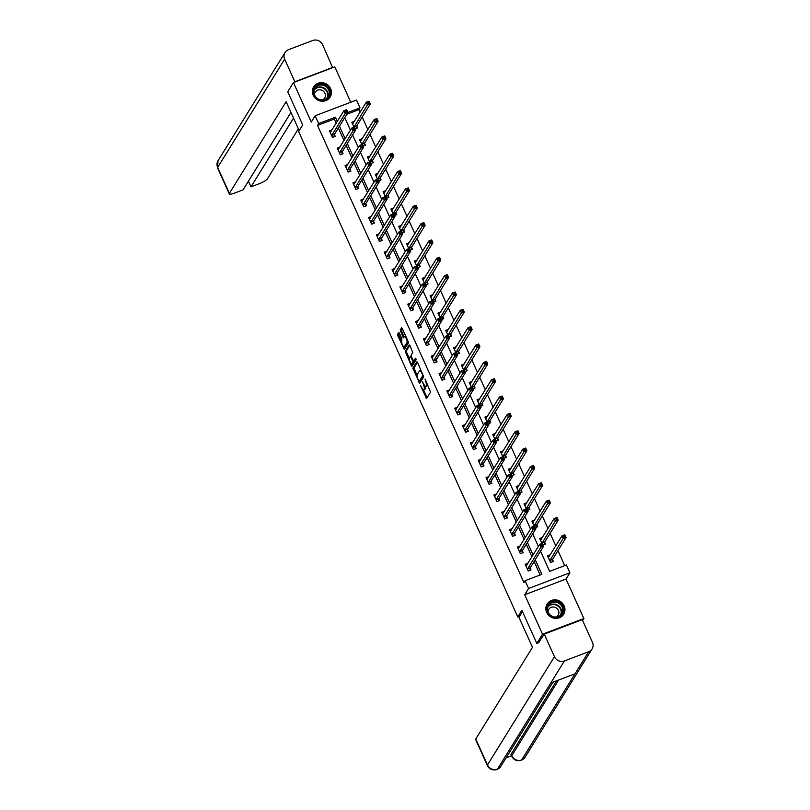 <?xml version="1.0" encoding="UTF-8"?>
<svg xmlns="http://www.w3.org/2000/svg" width="810" height="810" viewBox="0 0 810 810"><rect width="100%" height="100%" fill="white"/><g stroke="black" fill="none" stroke-linecap="round" stroke-linejoin="round"><path stroke-width="1.21" d="M420.41 385.246L426.556 398.581L430.576 392.08L425.078 379.029L425.442 381.034A3.908 1.104 -110.8 0 1 426.303 385.681L425.969 386.228A3.908 1.104 -110.8 0 1 425.776 386.39A3.908 1.104 -110.8 0 1 423.671 383.889L422.536 381.844L423.357 384.396A3.908 1.104 -110.8 0 1 424.217 389.043L423.883 389.59A3.908 1.104 -110.8 0 1 423.701 389.752A3.908 1.104 -110.8 0 1 421.595 387.251L420.41 385.246M313.186 95.256A9.72 9.112 31.7 0 0 321.408 101.179A9.72 9.112 31.7 0 0 330.166 97.058A9.72 9.112 31.7 0 0 330.612 88.634A9.72 9.112 31.7 0 0 322.4 82.721A9.72 9.112 31.7 0 0 313.642 86.832A9.72 9.112 31.7 0 0 313.186 95.256M546.699 612.431A9.72 9.112 31.7 0 0 554.921 618.354A9.72 9.112 31.7 0 0 563.679 614.233A9.72 9.112 31.7 0 0 564.135 605.809A9.72 9.112 31.7 0 0 555.913 599.896A9.72 9.112 31.7 0 0 547.155 604.007A9.72 9.112 31.7 0 0 546.699 612.431M399.401 333.264L398.743 332.485L397.558 334.368L397.832 335.816L404.301 349.475L408.382 342.913L408.118 341.466L402.297 328.587L401.638 327.807L400.221 330.065L402.975 337.031L403.633 337.81L404.372 336.666A3.27 0.921 -110.8 0 1 404.524 336.525A3.27 0.921 -110.8 0 1 406.428 338.934A3.27 0.921 -110.8 0 1 407.005 342.498L404.352 346.781A3.27 0.921 -110.8 0 1 404.2 346.923A3.27 0.921 -110.8 0 1 402.307 344.513A3.27 0.921 -110.8 0 1 401.719 340.949L401.892 338.783L399.401 333.264M336.18 123.241L334.277 119.029L317.53 125.398L318.664 123.555L315.151 115.779L356.481 100.065L359.994 107.851L347.966 112.428L334.479 134.247L334.358 136.718M538.974 642.593L536.838 643.413L521.873 610.284L517.772 616.906L298.617 131.534L302.717 124.902L287.763 91.773L293.453 82.569L311.273 122.037L315.151 115.779M536.838 643.413L542.528 634.21L583.858 618.506L566.038 579.039L569.916 572.771L528.586 588.485L525.072 580.699L541.829 574.331L535.238 559.75M566.038 579.039L524.708 594.742L542.528 634.21M524.708 594.742L528.586 588.485M317.53 125.398L523.928 582.542L525.072 580.699M412.877 368.307L419.681 383.363L423.711 376.852L417.626 362.526L416.907 361.797L412.877 368.307L414.001 367.882L417.008 375.394M411.308 365.664L405.223 351.337L409.242 344.827L409.961 345.556L412.715 352.522L411.085 355.155L411.358 356.613L413.667 361.047L415.459 358.212L416.107 359.782L411.966 366.444L411.308 365.664L412.422 365.239L411.814 363.892M350.76 102.242L334.793 66.865L293.453 82.569M582.613 620.521L583.858 618.506M517.772 616.906L519.605 616.218M540.149 574.968L534.104 561.583M531.947 556.814L526.267 544.249M524.121 539.47L518.44 526.905M516.284 522.126L510.614 509.561M508.457 504.782L502.777 492.217M500.62 487.438L494.95 474.873M492.794 470.094L487.124 457.528M484.967 452.76L479.287 440.184M477.13 435.416L471.46 422.84M469.304 418.071L463.624 405.506M461.467 400.727L455.797 388.162M453.64 383.383L447.97 370.818M445.814 366.039L440.134 353.474M437.977 348.695L432.307 336.13M430.15 331.351L424.47 318.786M422.314 314.017L416.644 301.442M414.487 296.673L408.817 284.097M406.66 279.328L400.98 266.753M398.824 261.984L393.154 249.419M390.997 244.64L385.317 232.075M383.16 227.296L377.49 214.731M375.334 209.952L369.664 197.387M367.507 192.608L361.827 180.043M359.67 175.264L354 162.699M351.844 157.93L346.164 145.355M344.007 140.586L338.337 128.01M527.928 563.304L525.204 564.347L528.211 571.01L531.006 569.956L530.196 568.154M520.101 545.97L517.377 547.003L520.385 553.676L523.179 552.612L522.369 550.81M512.264 528.626L509.541 529.659L512.558 536.331L515.352 535.268L514.532 533.466M504.438 511.282L501.714 512.315L504.721 518.987L507.516 517.924L506.706 516.122M496.601 493.938L493.877 494.971L496.894 501.643L499.689 500.58L498.869 498.778M488.774 476.594L486.051 477.627L489.068 484.299L491.852 483.236L491.042 481.434M480.948 459.25L478.224 460.283L481.231 466.955L484.026 465.892L483.216 464.1M473.111 441.906L470.387 442.938L473.404 449.611L476.199 448.548L475.379 446.755M465.284 424.561L462.561 425.604L465.568 432.267L468.362 431.214L467.552 429.411M457.447 407.227L454.724 408.26L457.741 414.933L460.536 413.869L459.726 412.067M449.621 389.883L446.897 390.916L449.914 397.589L452.699 396.525L451.889 394.723M441.794 372.539L439.071 373.572L442.078 380.244L444.872 379.181L444.062 377.379M433.957 355.195L431.234 356.228L434.251 362.9L437.046 361.837L436.225 360.035M426.131 337.851L423.407 338.884L426.414 345.556L429.209 344.493L428.399 342.691M418.294 320.507L415.57 321.54L418.588 328.212L421.382 327.149L420.572 325.357M410.467 303.163L407.744 304.195L410.761 310.868L413.546 309.805L412.735 308.013M402.641 285.819L399.917 286.861L402.924 293.524L405.719 292.471L404.909 290.668M394.804 268.475L392.08 269.517L395.098 276.18L397.892 275.127L397.072 273.324M386.977 251.14L384.254 252.173L387.261 258.846L390.055 257.782L389.245 255.98M379.141 233.796L376.427 234.829L379.434 241.501L382.229 240.438L381.419 238.636M371.314 216.452L368.591 217.485L371.608 224.157L374.392 223.094L373.582 221.292M363.488 199.108L360.764 200.141L363.771 206.813L366.565 205.75L365.755 203.948M355.651 181.764L352.927 182.797L355.944 189.469L358.739 188.406L357.919 186.614M347.824 164.42L345.1 165.453L348.108 172.125L350.902 171.062L350.092 169.27M339.987 147.076L337.274 148.108L340.281 154.781L343.075 153.718L342.266 151.926M332.161 129.732L329.437 130.774L332.454 137.437L335.239 136.384L334.429 134.581M564.722 565.633L557.958 550.648M555.802 545.879L550.122 533.314M547.975 528.535L542.295 515.97M540.138 511.191L534.468 498.626M532.312 493.847L526.632 481.282M524.475 476.503L518.805 463.938M516.648 459.159L510.968 446.593M508.822 441.825L503.142 429.249M500.985 424.481L495.315 411.905M493.158 407.136L487.478 394.571M485.322 389.792L479.652 377.227M477.495 372.448L471.815 359.883M469.668 355.104L463.988 342.539M461.832 337.76L456.162 325.195M454.005 320.416L448.325 307.851M446.168 303.082L440.498 290.507M438.342 285.738L432.672 273.162M430.515 268.393L424.835 255.818M422.678 251.049L417.008 238.484M414.852 233.705L409.171 221.14M407.015 216.361L401.345 203.796M399.188 199.017L393.518 186.452M391.362 181.673L385.681 169.108M383.525 164.329L377.855 151.764M375.698 146.995L370.018 134.419M367.861 129.651L362.192 117.075M360.035 112.306L358.86 109.694L346.852 114.251M550.263 554.82L547.55 555.852L550.557 562.525L553.351 561.462L552.542 559.659M543.267 544.978L545.515 544.117L544.705 542.325M542.437 537.476L539.713 538.508L541.941 543.449M535.43 527.634L537.688 526.773L536.878 524.981M534.61 520.131L531.887 521.164L534.114 526.105M527.604 510.29L529.861 509.439L529.041 507.637M526.773 502.787L524.05 503.83L526.277 508.761M519.777 492.946L522.025 492.095L521.215 490.293M518.947 485.443L516.223 486.486L518.451 491.417M511.94 475.602L514.198 474.751L513.388 472.949M511.11 468.109L508.397 469.142L510.624 474.073M504.114 458.257L506.361 457.407L505.551 455.605M503.283 450.765L500.56 451.798L502.787 456.729M496.277 440.923L498.535 440.063L497.725 438.261M495.457 433.421L492.733 434.454L494.961 439.384M488.45 423.579L490.708 422.719L489.888 420.916M487.62 416.077L484.896 417.109L487.124 422.04M480.624 406.235L482.871 405.375L482.061 403.572M479.793 398.733L477.07 399.765L479.297 404.706M472.787 388.891L475.045 388.031L474.235 386.238M471.957 381.388L469.243 382.421L471.471 387.362M464.96 371.547L467.208 370.686L466.398 368.894M464.13 364.044L461.406 365.077L463.634 370.018M457.134 354.203L459.381 353.352L458.571 351.55M456.303 346.7L453.58 347.743L455.807 352.674M449.297 336.859L451.555 336.008L450.735 334.206M448.467 329.366L445.743 330.399L447.97 335.33M441.47 319.515L443.718 318.664L442.908 316.862M440.64 312.022L437.916 313.055L440.144 317.986M433.633 302.181L435.891 301.32L435.081 299.518M432.813 294.678L430.09 295.711L432.317 300.642M425.807 284.837L428.055 283.976L427.245 282.174M424.977 277.334L422.253 278.367L424.481 283.298M417.98 267.492L420.228 266.632L419.418 264.829M417.15 259.99L414.426 261.022L416.654 265.953M410.143 250.148L412.401 249.288L411.581 247.495M409.313 242.646L406.59 243.678L408.817 248.619M402.317 232.804L404.565 231.944L403.755 230.151M401.487 225.302L398.763 226.334L400.99 231.275M394.48 215.46L396.738 214.609L395.928 212.807M393.66 207.957L390.936 209L393.164 213.931M386.653 198.116L388.911 197.265L388.091 195.463M385.823 190.613L383.1 191.656L385.327 196.587M378.827 180.772L381.075 179.921L380.265 178.119M377.997 173.279L375.273 174.312L377.5 179.243M370.99 163.428L373.248 162.577L372.428 160.775M370.16 155.935L367.436 156.968L369.664 161.899M363.163 146.094L365.411 145.233L364.601 143.431M362.333 138.591L359.61 139.624L361.837 144.555M355.327 128.749L357.585 127.889L356.775 126.087M354.507 121.247L351.783 122.28L354.01 127.21M358.86 109.694L359.994 107.851M540.533 551.185L549.646 571.364L566.403 564.995L569.916 572.771M337.325 121.399L335.421 117.187L318.664 123.555M533.081 554.971L527.411 542.406M525.255 537.627L519.585 525.062M517.428 520.283L511.748 507.718M509.591 502.939L503.921 490.374M501.765 485.605L496.084 473.03M493.928 468.261L488.258 455.686M486.101 450.917L480.431 438.342M478.275 433.573L472.594 421.008M470.438 416.229L464.768 403.663M462.611 398.884L456.931 386.319M454.774 381.54L449.104 368.975M446.948 364.196L441.278 351.631M439.121 346.852L433.441 334.287M431.284 329.518L425.615 316.943M423.458 312.174L417.778 299.599M415.631 294.83L409.951 282.265M407.794 277.486L402.125 264.921M399.968 260.142L394.288 247.577M392.131 242.798L386.461 230.232M384.304 225.453L378.624 212.888M376.478 208.109L370.798 195.544M368.641 190.775L362.971 178.2M360.815 173.431L355.134 160.856M352.978 156.087L347.308 143.522M345.151 138.743L339.471 126.178M344.776 117.612L350.447 130.187M352.603 134.956L358.273 147.521M360.43 152.3L366.11 164.865M368.267 169.644L373.936 182.209M376.093 186.988L381.773 199.554M383.93 204.333L389.6 216.898M391.757 221.677L397.426 234.242M399.583 239.011L405.263 251.586M407.42 256.355L413.09 268.93M415.246 273.699L420.927 286.274M423.083 291.043L428.753 303.608M430.91 308.387L436.58 320.952M438.736 325.731L444.417 338.296M446.573 343.075L452.243 355.641M454.4 360.42L460.08 372.985M462.237 377.764L467.907 390.329M470.063 395.098L475.733 407.673M477.89 412.442L483.57 425.017M485.727 429.786L491.397 442.351M493.553 447.13L499.233 459.695M501.39 464.474L507.06 477.039M509.217 481.818L514.887 494.383M517.043 499.162L522.723 511.728M524.88 516.507L530.55 529.072M532.707 533.841L538.387 546.416M334.277 119.029L335.421 117.187M423.701 389.752L424.815 389.326A3.908 1.104 -110.8 0 0 425.007 389.164L423.883 389.59M425.27 386.259A3.908 1.104 -110.8 0 1 425.341 388.628L425.007 389.164M425.776 386.39L426.9 385.965A3.908 1.104 -110.8 0 0 427.083 385.803L425.969 386.228M427.569 384.558A3.908 1.104 -110.8 0 1 427.417 385.266L427.083 385.803M423.498 389.772L427.093 397.71M417.484 362.242L414.001 367.882M419.671 381.297L420.218 382.482M418.74 380.923L419.236 381.439L422.769 375.729L421.868 373.126A3.908 1.104 -110.8 0 0 419.762 370.626A3.908 1.104 -110.8 0 0 419.58 370.788L417.16 374.696A3.908 1.104 -110.8 0 0 418.021 379.343L418.74 380.923M420.258 381.044L419.236 381.439M423.589 375.789L420.35 381.014M421.078 370.19A3.908 1.104 -110.8 0 0 420.876 370.2L419.762 370.626M409.283 358.283L406.61 352.36L405.486 352.785M409.819 345.283L406.337 350.912L406.61 352.36M414.7 360.622L415.935 358.8M409.394 357.899A3.27 0.921 -110.8 0 0 409.971 361.462A3.27 0.921 -110.8 0 0 411.875 363.872A3.27 0.921 -110.8 0 0 412.027 363.731L412.958 362.222L412.695 360.774L410.386 356.339L409.394 357.899M412.776 363.447A3.27 0.921 -110.8 0 0 412.989 363.447A3.27 0.921 -110.8 0 0 413.151 363.315L412.027 363.731M414.021 360.916L413.151 363.315M405.111 346.498A3.27 0.921 -110.8 0 0 405.314 346.498A3.27 0.921 -110.8 0 0 405.476 346.356L404.352 346.781M408.23 341.749A3.27 0.921 -110.8 0 1 408.118 342.073L405.476 346.356M405.688 336.089A3.27 0.921 -110.8 0 0 405.648 336.099L404.524 336.525M402.155 328.313L401.335 329.64L401.608 331.087L404.231 336.879M404.16 346.933L404.899 348.553M399.259 332.991L398.945 335.391L401.608 341.293M548.097 557.077L549.109 556.693M563.537 535.845L564.043 536.959L565.157 536.534L564.661 535.42L562.029 535.815L564.823 534.752L566.079 537.526L563.284 538.589L562.029 535.815L548.36 557.655M552.471 561.796L552.592 559.325L566.079 537.526L565.157 536.534M549.747 560.722L564.043 536.959M564.823 534.752L564.661 535.42M526.763 565.188L525.761 565.572M541.698 545.454L542.822 545.029L542.315 543.915L541.202 544.34L541.698 545.454L540.948 547.084L539.693 544.3L542.477 543.237L543.733 546.021L540.948 547.084L527.401 569.217M526.014 566.139L539.693 544.3L541.202 544.34M542.822 545.029L543.733 546.021L530.246 567.82L530.125 570.291M542.315 543.915L542.477 543.237M560.074 603.187A8.404 7.887 -148.3 0 1 561.938 614.486A8.404 7.887 -148.3 0 1 550.395 615.651A8.404 7.887 -148.3 0 1 548.532 604.351A8.404 7.887 -148.3 0 1 560.074 603.187M550.648 615.377A7.786 7.3 31.7 0 0 561.745 613.697A7.786 7.3 31.7 0 0 559.599 603.825A7.786 7.3 31.7 0 0 548.502 605.505A7.786 7.3 31.7 0 0 550.648 615.377M556.197 617.017A5.538 5.194 31.7 0 0 556.642 608.178A5.538 5.194 31.7 0 0 548.005 611.945M562.636 615.59A9.649 9.052 31.7 0 0 563.446 614.496A9.649 9.052 31.7 0 0 560.783 602.255A9.649 9.052 31.7 0 0 547.023 604.341A9.649 9.052 31.7 0 0 546.406 605.546M326.562 86.012A8.404 7.887 -148.3 0 1 328.425 97.311A8.404 7.887 -148.3 0 1 316.882 98.476A8.404 7.887 -148.3 0 1 315.019 87.176A8.404 7.887 -148.3 0 1 326.562 86.012M317.125 98.202A7.786 7.3 31.7 0 0 328.232 96.522A7.786 7.3 31.7 0 0 326.086 86.65A7.786 7.3 31.7 0 0 314.989 88.33A7.786 7.3 31.7 0 0 317.125 98.202M322.684 99.843A5.538 5.194 31.7 0 0 323.129 91.003A5.538 5.194 31.7 0 0 314.493 94.77M329.123 98.415A9.649 9.052 31.7 0 0 329.933 97.322A9.649 9.052 31.7 0 0 327.27 85.08A9.649 9.052 31.7 0 0 313.51 87.166A9.649 9.052 31.7 0 0 312.893 88.371M522.47 611.59L518.937 617.301L532.484 647.322L475.753 738.993L487.478 764.954L554.455 656.707L544.249 634.088L538.508 642.775M554.455 656.707A7.665 7.179 31.7 0 0 564.418 660.94L550.749 683.033L574.989 673.819L588.657 651.726L564.418 660.94M588.657 651.726A7.665 7.179 31.7 0 0 592.434 642.279L582.228 619.66L544.249 634.088M506.128 757.806L511.444 755.781M487.367 765.49C489.534 769.368 492.774 770.705 497.077 769.5L497.431 769.186A7.665 7.179 31.7 0 1 487.478 764.954A7.472 1.519 155.7 0 0 487.367 765.49L475.642 739.53A7.472 1.519 -24.3 0 1 475.753 738.993M511.09 754.221L511.667 756.256L510.988 754.748A7.472 1.519 -24.3 0 1 511.09 754.221L556.5 680.846M558.606 680.046L511.768 755.72A7.665 7.179 31.7 0 0 521.67 759.972L525.103 757.168L592.08 648.921M299.184 130.612L286.122 101.685L229.392 193.367A7.472 1.519 155.7 0 0 229.281 193.894A7.472 1.519 155.7 0 0 234.728 193.023L243.051 189.864L290.972 112.418M285.009 52.518A7.665 7.179 31.7 0 0 284.654 59.16L217.667 167.407A7.472 1.519 155.7 0 0 217.566 167.933L218.022 160.765L285.009 52.518A7.665 7.179 31.7 0 1 288.441 49.714L312.68 40.5A7.665 7.179 31.7 0 1 322.633 44.722L332.647 67.675M284.654 59.16L294.87 81.78L332.849 67.351M248.417 181.177L250.978 186.847L259.301 183.688A7.472 1.519 155.7 0 0 267.371 178.929L298.374 128.831M250.978 186.847L293.524 118.088M540.27 539.733L541.272 539.349M555.711 518.501L556.207 519.615L557.331 519.19L556.824 518.086L554.202 518.471L556.996 517.408L558.242 520.182L555.457 521.245L554.202 518.471L540.523 540.31M544.644 544.452L544.755 541.981L558.242 520.182L557.331 519.19M541.91 543.378L556.207 519.615M556.996 517.408L556.824 518.086M532.433 522.389L533.446 522.004M547.884 501.167L548.38 502.271L549.494 501.846L548.998 500.742L546.365 501.127L549.16 500.064L550.415 502.848L547.621 503.901L546.365 501.127L532.697 522.966M536.807 527.107L536.929 524.637L550.415 502.848L549.494 501.846M534.084 526.034L548.38 502.271M549.16 500.064L548.998 500.742M518.937 547.844L517.924 548.228M533.871 528.11L534.985 527.685L534.489 526.571L533.365 526.996L533.871 528.11L533.112 529.74L531.856 526.956L534.651 525.892L535.906 528.677L533.112 529.74L519.574 551.873M518.187 548.795L531.856 526.956L533.365 526.996M534.985 527.685L535.906 528.677L522.42 550.476L522.298 552.947M534.489 526.571L534.651 525.892M511.11 530.499L510.097 530.884M526.044 510.766L527.158 510.341L526.652 509.227L525.538 509.652L526.044 510.766L525.285 512.396L524.029 509.611L526.824 508.558L528.079 511.333L525.285 512.396L511.738 534.529M510.351 531.461L524.029 509.611L525.538 509.652M527.158 510.341L528.079 511.333L514.583 533.132L514.471 535.602M526.652 509.227L526.824 508.558M524.607 505.045L525.619 504.67M540.047 483.823L540.553 484.927L541.667 484.512L541.161 483.398L538.539 483.783L541.333 482.719L542.589 485.504L539.794 486.567L538.539 483.783L524.87 505.622M528.981 509.774L529.102 507.293L542.589 485.504L541.667 484.512M526.257 508.7L540.553 484.927M541.333 482.719L541.161 483.398M516.78 487.711L517.782 487.326M532.221 466.479L532.717 467.593L533.841 467.167L533.334 466.054L530.712 466.438L533.496 465.375L534.752 468.16L531.957 469.223L530.712 466.438L517.033 488.278M521.144 492.429L521.265 489.959L534.752 468.16L533.841 467.167M518.42 491.356L532.717 467.593M533.496 465.375L533.334 466.054M508.943 470.367L509.956 469.982M524.384 449.135L524.89 450.249L526.004 449.823L525.508 448.71L522.875 449.094L525.67 448.031L526.925 450.816L524.131 451.879L522.875 449.094L509.207 470.934M513.317 475.085L513.439 472.615L526.925 450.816L526.004 449.823M510.594 474.012L524.89 450.249M525.67 448.031L525.508 448.71M503.273 513.155L502.261 513.54M518.208 493.422L519.331 492.996L518.825 491.883L517.712 492.308L518.208 493.422L517.448 495.052L516.193 492.277L518.987 491.214L520.243 493.989L517.448 495.052L503.911 517.185M502.524 514.117L516.193 492.277L517.712 492.308M519.331 492.996L520.243 493.989L506.756 515.788L506.635 518.258M518.825 491.883L518.987 491.214M495.447 495.811L494.434 496.196M510.381 476.077L511.495 475.652L510.999 474.538L509.875 474.964L510.381 476.077L509.622 477.708L508.366 474.933L511.161 473.87L512.416 476.644L509.622 477.708L496.084 499.841M494.697 496.773L508.366 474.933L509.875 474.964M511.495 475.652L512.416 476.644L498.93 498.444L498.808 500.914M510.999 474.538L511.161 473.87M487.61 478.467L486.608 478.852M502.544 458.733L503.668 458.308L503.162 457.194L502.048 457.62L502.544 458.733L501.795 460.363L500.539 457.589L503.324 456.526L504.579 459.3L501.795 460.363L488.248 482.497M486.861 479.429L500.539 457.589L502.048 457.62M503.668 458.308L504.579 459.3L491.093 481.099L490.971 483.57M503.162 457.194L503.324 456.526M501.117 453.023L502.119 452.638M516.557 431.791L517.063 432.904L518.177 432.479L517.671 431.365L515.049 431.75L517.843 430.697L519.099 433.471L516.304 434.535L515.049 431.75L501.37 453.6M505.491 457.741L505.602 455.271L519.099 433.471L518.177 432.479M502.757 456.668L517.063 432.904M517.843 430.697L517.671 431.365M479.783 461.123L478.771 461.508M494.718 441.389L495.831 440.964L495.335 439.86L494.211 440.286L494.718 441.389L493.958 443.019L492.703 440.245L495.497 439.182L496.753 441.966L493.958 443.019L480.421 465.153M479.034 462.085L492.703 440.245L494.211 440.286M495.831 440.964L496.753 441.966L483.266 463.755L483.145 466.226M495.335 439.86L495.497 439.182M493.28 435.679L494.292 435.294M508.731 414.447L509.227 415.56L510.341 415.135L509.844 414.021L507.212 414.416L510.006 413.353L511.262 416.127L508.467 417.19L507.212 414.416L493.543 436.256M497.654 440.397L497.775 437.926L511.262 416.127L510.341 415.135M494.93 439.324L509.227 415.56M510.006 413.353L509.844 414.021M471.957 443.779L470.944 444.163M486.891 424.045L488.005 423.62L487.498 422.516L486.385 422.942L486.891 424.045L486.132 425.675L484.876 422.901L487.671 421.838L488.926 424.622L486.132 425.675L472.584 447.819M471.207 444.741L484.876 422.901L486.385 422.942M488.005 423.62L488.926 424.622L475.429 446.411L475.318 448.882M487.498 422.516L487.671 421.838M485.453 418.335L486.466 417.95M500.894 397.102L501.4 398.216L502.514 397.791L502.008 396.677L499.385 397.072L502.18 396.009L503.435 398.783L500.641 399.846L499.385 397.072L485.716 418.912M489.827 423.053L489.949 420.582L503.435 398.783L502.514 397.791M487.104 421.98L501.4 398.216M502.18 396.009L502.008 396.677M464.12 426.445L463.107 426.819M479.054 406.711L480.178 406.286L479.672 405.172L478.558 405.597L479.054 406.711L478.295 408.341L477.039 405.557L479.834 404.494L481.089 407.278L478.295 408.341L464.758 430.475M463.371 427.397L477.039 405.557L478.558 405.597M480.178 406.286L481.089 407.278L467.603 429.077L467.481 431.548M479.672 405.172L479.834 404.494M477.627 400.99L478.629 400.606M493.067 379.758L493.563 380.872L494.687 380.447L494.181 379.333L491.559 379.728L494.343 378.665L495.599 381.439L492.814 382.502L491.559 379.728L477.88 401.568M481.99 405.709L482.112 403.238L495.599 381.439L494.687 380.447M479.267 404.635L493.563 380.872M494.343 378.665L494.181 379.333M456.293 409.101L455.281 409.485M471.228 389.367L472.341 388.942L471.845 387.828L470.721 388.253L471.228 389.367L470.468 390.997L469.213 388.213L472.007 387.15L473.263 389.934L470.468 390.997L456.931 413.13M455.544 410.052L469.213 388.213L470.721 388.253M472.341 388.942L473.263 389.934L459.776 411.733L459.655 414.204M471.845 387.828L472.007 387.15M469.79 383.646L470.802 383.262M485.231 362.424L485.737 363.528L486.85 363.103L486.354 361.999L483.722 362.384L486.516 361.321L487.772 364.105L484.977 365.158L483.722 362.384L470.053 384.224M474.164 388.365L474.285 385.894L487.772 364.105L486.85 363.103M471.44 387.291L485.737 363.528M486.516 361.321L486.354 361.999M448.457 391.757L447.454 392.141M463.391 372.023L464.515 371.598L464.008 370.484L462.895 370.909L463.391 372.023L462.642 373.653L461.386 370.869L464.171 369.816L465.426 372.59L462.642 373.653L449.094 395.786M447.707 392.718L461.386 370.869L462.895 370.909M464.515 371.598L465.426 372.59L451.94 394.389L451.818 396.859M464.008 370.484L464.171 369.816M461.963 366.302L462.966 365.917M477.404 345.08L477.91 346.184L479.024 345.759L478.518 344.655L475.895 345.04L478.69 343.977L479.945 346.761L477.151 347.814L475.895 345.04L462.216 366.879M466.337 371.02L466.449 368.55L479.945 346.761L479.024 345.759M463.603 369.957L477.91 346.184M478.69 343.977L478.518 344.655M440.63 374.412L439.617 374.797M455.564 354.679L456.678 354.253L456.182 353.14L455.058 353.565L455.564 354.679L454.805 356.309L453.549 353.524L456.344 352.471L457.599 355.246L454.805 356.309L441.268 378.442M439.881 375.374L453.549 353.524L455.058 353.565M456.678 354.253L457.599 355.246L444.113 377.045L443.991 379.515M456.182 353.14L456.344 352.471M454.126 348.958L455.139 348.583M469.577 327.736L470.073 328.85L471.187 328.425L470.691 327.311L468.058 327.696L470.853 326.632L472.108 329.417L469.314 330.48L468.058 327.696L454.39 349.535M458.5 353.686L458.622 351.216L472.108 329.417L471.187 328.425M455.777 352.613L470.073 328.85M470.853 326.632L470.691 327.311M432.803 357.068L431.791 357.453M447.738 337.335L448.851 336.909L448.345 335.796L447.231 336.221L447.738 337.335L446.978 338.965L445.723 336.19L448.517 335.127L449.773 337.902L446.978 338.965L433.441 361.098M432.054 358.03L445.723 336.19L447.231 336.221M448.851 336.909L449.773 337.902L436.286 359.701L436.165 362.171M448.345 335.796L448.517 335.127M446.3 331.624L447.312 331.239M461.74 310.392L462.247 311.506L463.36 311.08L462.854 309.967L460.232 310.351L463.026 309.288L464.282 312.073L461.487 313.136L460.232 310.351L446.563 332.191M450.674 336.342L450.795 333.872L464.282 312.073L463.36 311.08M447.95 335.269L462.247 311.506M463.026 309.288L462.854 309.967M424.966 339.724L423.954 340.109M439.901 319.99L441.025 319.565L440.518 318.451L439.405 318.877L439.901 319.99L439.142 321.621L437.886 318.846L440.68 317.783L441.936 320.558L439.142 321.621L425.604 343.754M424.217 340.686L437.886 318.846L439.405 318.877M441.025 319.565L441.936 320.558L428.45 342.357L428.328 344.827M440.518 318.451L440.68 317.783M438.473 314.28L439.476 313.895M453.914 293.048L454.41 294.162L455.534 293.736L455.028 292.623L452.405 293.007L455.19 291.954L456.445 294.729L453.661 295.792L452.405 293.007L438.726 314.857M442.837 318.998L442.959 316.528L456.445 294.729L455.534 293.736M440.113 317.925L454.41 294.162M455.19 291.954L455.028 292.623M417.14 322.38L416.127 322.765M432.074 302.646L433.188 302.221L432.692 301.117L431.568 301.533L432.074 302.646L431.315 304.276L430.059 301.502L432.854 300.439L434.109 303.224L431.315 304.276L417.778 326.41M416.391 323.342L430.059 301.502L431.568 301.533M433.188 302.221L434.109 303.224L420.623 325.012L420.501 327.483M432.692 301.117L432.854 300.439M430.636 296.936L431.649 296.551M446.077 275.704L446.583 276.817L447.697 276.392L447.201 275.279L444.568 275.663L447.363 274.61L448.618 277.384L445.824 278.448L444.568 275.663L430.9 297.513M435.01 301.654L435.132 299.184L448.618 277.384L447.697 276.392M432.287 300.581L446.583 276.817M447.363 274.61L447.201 275.279M409.303 305.036L408.301 305.421M424.237 285.302L425.361 284.877L424.855 283.773L423.741 284.199L424.237 285.302L423.488 286.932L422.233 284.158L425.017 283.095L426.273 285.879L423.488 286.932L409.941 309.066M408.554 305.998L422.233 284.158L423.741 284.199M425.361 284.877L426.273 285.879L412.786 307.668L412.665 310.139M424.855 283.773L425.017 283.095M422.81 279.592L423.822 279.207M438.25 258.36L438.757 259.473L439.87 259.048L439.364 257.934L436.742 258.329L439.536 257.266L440.792 260.04L437.997 261.103L436.742 258.329L423.063 280.169M427.184 284.31L427.295 281.839L440.792 260.04L439.87 259.048M424.45 283.237L438.757 259.473M439.536 257.266L439.364 257.934M401.476 287.702L400.464 288.076M416.411 267.958L417.525 267.543L417.028 266.429L415.905 266.854L416.411 267.958L415.651 269.598L414.396 266.814L417.19 265.751L418.446 268.535L415.651 269.598L402.114 291.732M400.727 288.654L414.396 266.814L415.905 266.854M417.525 267.543L418.446 268.535L404.959 290.324L404.838 292.805M417.028 266.429L417.19 265.751M414.973 262.248L415.986 261.863M430.424 241.015L430.92 242.129L432.034 241.704L431.538 240.59L428.905 240.985L431.7 239.922L432.955 242.696L430.161 243.759L428.905 240.985L415.236 262.825M419.347 266.966L419.469 264.495L432.955 242.696L432.034 241.704M416.623 265.893L430.92 242.129M431.7 239.922L431.538 240.59M393.65 270.358L392.637 270.742M408.584 250.624L409.698 250.199L409.192 249.085L408.078 249.51L408.584 250.624L407.825 252.254L406.569 249.47L409.364 248.407L410.619 251.191L407.825 252.254L394.288 274.387M392.901 271.309L406.569 249.47L408.078 249.51M409.698 250.199L410.619 251.191L397.133 272.99L397.011 275.461M409.192 249.085L409.364 248.407M407.147 244.903L408.159 244.519M422.587 223.671L423.093 224.785L424.207 224.36L423.711 223.256L421.078 223.641L423.873 222.578L425.128 225.362L422.334 226.415L421.078 223.641L407.41 245.481M411.52 249.622L411.642 247.151L425.128 225.362L424.207 224.36M408.797 248.548L423.093 224.785M423.873 222.578L423.711 223.256M385.813 253.014L384.811 253.398M400.748 233.28L401.871 232.855L401.365 231.741L400.251 232.166L400.748 233.28L399.988 234.91L398.733 232.126L401.527 231.063L402.783 233.847L399.988 234.91L386.451 257.043M385.064 253.975L398.733 232.126L400.251 232.166M401.871 232.855L402.783 233.847L389.296 255.646L389.175 258.117M401.365 231.741L401.527 231.063M399.32 227.559L400.322 227.175M414.76 206.337L415.257 207.441L416.38 207.016L415.874 205.912L413.252 206.297L416.036 205.234L417.292 208.018L414.507 209.071L413.252 206.297L399.573 228.136M403.684 232.278L403.805 229.807L417.292 208.018L416.38 207.016M400.96 231.204L415.257 207.441M416.036 205.234L415.874 205.912M377.986 235.669L376.974 236.054M392.921 215.936L394.035 215.511L393.538 214.397L392.415 214.822L392.921 215.936L392.161 217.566L390.906 214.782L393.7 213.729L394.956 216.503L392.161 217.566L378.624 239.699M377.237 236.631L390.906 214.782L392.415 214.822M394.035 215.511L394.956 216.503L381.469 238.302L381.348 240.773M393.538 214.397L393.7 213.729M391.483 210.215L392.496 209.841M406.924 188.993L407.43 190.097L408.544 189.682L408.048 188.568L405.415 188.953L408.21 187.89L409.465 190.674L406.671 191.737L405.415 188.953L391.746 210.792M395.857 214.944L395.979 212.463L409.465 190.674L408.544 189.682M393.133 213.87L407.43 190.097M408.21 187.89L408.048 188.568M370.15 218.325L369.147 218.71M385.084 198.592L386.208 198.166L385.702 197.053L384.588 197.478L385.084 198.592L384.335 200.222L383.079 197.448L385.874 196.385L387.119 199.159L384.335 200.222L370.788 222.355M369.4 219.287L383.079 197.448L384.588 197.478M386.208 198.166L387.119 199.159L373.633 220.958L373.511 223.428M385.702 197.053L385.874 196.385M383.656 192.881L384.669 192.496M399.097 171.649L399.603 172.763L400.717 172.338L400.211 171.224L397.589 171.609L400.383 170.546L401.638 173.33L398.844 174.393L397.589 171.609L383.91 193.448M388.031 197.599L388.142 195.129L401.638 173.33L400.717 172.338M385.297 196.526L399.603 172.763M400.383 170.546L400.211 171.224M362.323 200.981L361.311 201.366M377.257 181.248L378.371 180.822L377.875 179.709L376.751 180.134L377.257 181.248L376.498 182.878L375.243 180.103L378.037 179.04L379.293 181.815L376.498 182.878L362.961 205.011M361.574 201.943L375.243 180.103L376.751 180.134M378.371 180.822L379.293 181.815L365.806 203.614L365.685 206.084M377.875 179.709L378.037 179.04M375.82 175.537L376.832 175.152M391.27 154.305L391.767 155.419L392.891 154.994L392.384 153.88L389.752 154.264L392.546 153.201L393.802 155.986L391.007 157.049L389.752 154.264L376.083 176.104M380.194 180.255L380.315 177.785L393.802 155.986L392.891 154.994M377.47 179.182L391.767 155.419M392.546 153.201L392.384 153.88M354.496 183.637L353.484 184.022M369.431 163.903L370.545 163.478L370.038 162.364L368.925 162.79L369.431 163.903L368.671 165.534L367.416 162.759L370.21 161.696L371.466 164.47L368.671 165.534L355.134 187.667M353.747 184.599L367.416 162.759L368.925 162.79M370.545 163.478L371.466 164.47L357.979 186.27L357.858 188.74M370.038 162.364L370.21 161.696M367.993 158.193L369.006 157.808M383.434 136.961L383.94 138.075L385.054 137.649L384.558 136.536L381.925 136.92L384.72 135.867L385.975 138.642L383.181 139.705L381.925 136.92L368.256 158.77M372.367 162.911L372.489 160.441L385.975 138.642L385.054 137.649M369.643 161.838L383.94 138.075M384.72 135.867L384.558 136.536M346.66 166.293L345.657 166.678M361.594 146.559L362.718 146.134L362.212 145.03L361.098 145.456L361.594 146.559L360.835 148.19L359.589 145.415L362.374 144.352L363.629 147.136L360.835 148.19L347.298 170.323M345.91 167.255L359.589 145.415L361.098 145.456M362.718 146.134L363.629 147.136L350.143 168.925L350.021 171.396M362.212 145.03L362.374 144.352M360.166 140.849L361.169 140.464M375.607 119.617L376.103 120.73L377.227 120.305L376.721 119.191L374.099 119.586L376.883 118.523L378.138 121.297L375.354 122.361L374.099 119.586L360.42 141.426M364.53 145.567L364.652 143.097L378.138 121.297L377.227 120.305M361.807 144.494L376.103 120.73M376.883 118.523L376.721 119.191M338.833 148.949L337.821 149.334M353.767 129.215L354.881 128.8L354.385 127.686L353.261 128.112L353.767 129.215L353.008 130.845L351.753 128.071L354.547 127.008L355.803 129.792L353.008 130.845L339.471 152.989M338.084 149.911L351.753 128.071L353.261 128.112M354.881 128.8L355.803 129.792L342.316 151.581L342.195 154.062M354.385 127.686L354.547 127.008M352.33 123.505L353.342 123.12M367.77 102.273L368.277 103.386L369.39 102.961L368.894 101.847L366.262 102.242L369.056 101.179L370.312 103.953L367.517 105.016L366.262 102.242L352.593 124.082M356.704 128.223L356.825 125.752L370.312 103.953L369.39 102.961M353.98 127.15L368.277 103.386M369.056 101.179L368.894 101.847M330.996 131.615L329.994 131.99M345.931 111.881L347.055 111.456L346.548 110.342L345.435 110.767L345.931 111.881L345.182 113.511L343.926 110.727L346.72 109.664L347.966 112.448L345.182 113.511L331.634 135.645M330.247 132.567L343.926 110.727L345.435 110.767M347.966 112.448L347.055 111.456M346.548 110.342L346.72 109.664M425.341 388.628L424.217 389.043M427.417 385.266L426.303 385.681M426.951 397.426L425.837 397.852M420.086 382.209L418.962 382.634M414.264 369.33L413.151 369.755M423.468 375.465L422.769 375.729M406.337 350.912L405.223 351.337M414.841 360.572L413.718 360.997M414.082 361.807L412.958 362.222M411.156 356.076L410.467 356.339M408.118 342.073L407.005 342.498M404.099 336.606L402.975 337.031M401.608 331.087L400.484 331.513M401.335 329.64L400.221 330.065M404.757 348.27L403.643 348.695M398.945 335.391L397.832 335.816M398.672 333.943L397.558 334.368M552.542 559.548L549.747 560.601M552.592 559.325L549.798 560.388M527.452 568.873L530.246 567.82M527.411 569.096L530.196 568.033M547.985 606.508A7.786 7.3 -148.3 0 1 561.067 614.608M560.49 615.195A7.533 7.057 31.7 0 0 547.722 607.297M314.472 89.333A7.786 7.3 -148.3 0 1 327.554 97.433M326.977 98.02A7.533 7.057 31.7 0 0 314.209 90.112M497.077 769.5L500.803 766.402A7.665 7.179 31.7 0 1 497.431 769.186L550.749 683.033M574.989 673.819L521.67 759.972A7.665 7.179 31.7 0 0 525.103 757.168M218.022 160.765A7.665 7.179 31.7 0 0 217.667 167.407L229.392 193.367M544.715 542.204L541.92 543.267M544.755 541.981L541.971 543.044M536.878 524.86L534.084 525.923M536.929 524.637L534.134 525.7M519.625 551.529L522.42 550.476M519.574 551.752L522.369 550.689M511.798 534.195L514.583 533.132M511.748 534.408L514.542 533.344M529.051 507.516L526.257 508.579M529.102 507.293L526.308 508.356M521.215 490.171L518.43 491.235M521.265 489.959L518.471 491.012M513.388 472.827L510.594 473.89M513.439 472.615L510.644 473.668M503.962 516.851L506.756 515.788M503.911 517.063L506.706 516M496.135 499.507L498.93 498.444M496.084 499.719L498.879 498.666M488.298 482.163L491.093 481.099M488.258 482.375L491.042 481.322M505.561 455.483L502.767 456.546M505.602 455.271L502.818 456.334M480.472 464.818L483.266 463.755M480.421 465.041L483.216 463.978M497.725 438.139L494.93 439.202M497.775 437.926L494.981 438.99M472.645 447.474L475.429 446.411M472.594 447.697L475.389 446.634M489.898 420.805L487.104 421.858M489.949 420.582L487.154 421.645M464.808 430.13L467.603 429.077M464.758 430.353L467.552 429.29M482.061 403.461L479.277 404.514M482.112 403.238L479.317 404.301M456.982 412.786L459.776 411.733M456.931 413.009L459.726 411.946M474.235 386.117L471.44 387.18M474.285 385.894L471.491 386.957M449.145 395.452L451.94 394.389M449.104 395.665L451.889 394.602M466.408 368.773L463.614 369.836M466.449 368.55L463.664 369.613M441.318 378.108L444.113 377.045M441.268 378.321L444.062 377.257M458.571 351.429L455.777 352.492M458.622 351.216L455.827 352.269M433.492 360.764L436.286 359.701M433.441 360.976L436.236 359.923M450.745 334.084L447.95 335.148M450.795 333.872L448.001 334.925M425.655 343.42L428.45 342.357M425.604 343.632L428.399 342.579M442.908 316.74L440.124 317.803M442.959 316.528L440.164 317.591M417.828 326.076L420.623 325.012M417.778 326.298L420.572 325.235M435.081 299.396L432.287 300.459M435.132 299.184L432.337 300.247M410.002 308.731L412.786 307.668M409.951 308.954L412.746 307.891M427.255 282.062L424.46 283.115M427.295 281.839L424.511 282.903M402.165 291.387L404.959 290.324M402.114 291.61L404.909 290.547M419.418 264.718L416.623 265.771M419.469 264.495L416.674 265.558M394.338 274.043L397.133 272.99M394.288 274.266L397.082 273.203M411.591 247.374L408.797 248.437M411.642 247.151L408.847 248.214M386.502 256.709L389.296 255.646M386.461 256.922L389.245 255.859M403.755 230.03L400.97 231.093M403.805 229.807L401.011 230.87M378.675 239.365L381.469 238.302M378.624 239.578L381.419 238.515M395.928 212.686L393.133 213.749M395.979 212.463L393.184 213.526M370.848 222.021L373.633 220.958M370.798 222.234L373.592 221.17M388.101 195.342L385.307 196.405M388.142 195.129L385.358 196.182M363.012 204.677L365.806 203.614M362.961 204.889L365.755 203.836M380.265 177.998L377.47 179.061M380.315 177.785L377.521 178.848M355.185 187.333L357.979 186.27M355.134 187.545L357.929 186.492M372.438 160.653L369.643 161.716M372.489 160.441L369.694 161.504M347.348 169.989L350.143 168.925M347.308 170.211L350.092 169.148M364.601 143.309L361.817 144.372M364.652 143.097L361.857 144.16M339.522 152.644L342.316 151.581M339.471 152.867L342.266 151.804M356.775 125.975L353.98 127.028M356.825 125.752L354.031 126.816M331.695 135.3L334.479 134.247M331.644 135.523L334.439 134.46M420.309 381.044L419.195 381.469M414.781 360.622L413.667 361.047M412.989 363.447L411.875 363.872M411.146 356.046L410.386 356.339M405.314 346.498L404.2 346.923M547.023 604.341L546.669 604.918M563.446 614.496L563.082 615.073M313.51 87.166L313.156 87.743M329.933 97.322L329.569 97.899M500.803 766.402L552.906 682.212M511.667 756.256C513.813 760.114 517.033 761.461 521.316 760.286M229.281 193.894L217.566 167.933"/></g></svg>
